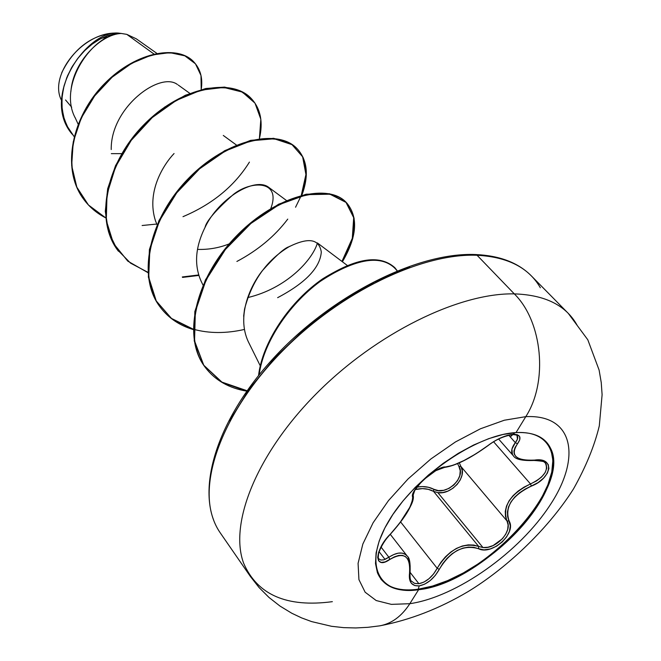 <?xml version="1.0" encoding="UTF-8"?>
<svg xmlns="http://www.w3.org/2000/svg" width="661" height="661" viewBox="0 0 661 661"><rect width="100%" height="100%" fill="white"/><g stroke="black" fill="none" stroke-linecap="round" stroke-linejoin="round"><path stroke-width="0.99" d="M380.719 578.871C388.371 588.067 400.855 591.521 418.182 589.207L418.595 589.736C397.228 592.487 383.496 586.811 377.414 572.723L375.506 563.552L376.101 552.844L379.24 540.863L384.867 527.957L392.865 514.506L403.02 500.898L415.034 487.57L428.543 474.937L443.143 463.394L458.354 453.297L473.714 444.969L488.743 438.648L502.988 434.484L516.026 432.591L525.792 416.653C573.393 414.207 581.697 457.131 550.382 504.632C519.653 552.166 456.734 596.842 409.82 603.7C401.64 616.349 391.527 623.753 379.488 625.893C391.527 623.753 401.64 616.349 409.82 603.7L418.595 589.736C378.827 595.809 362.426 565.18 388.585 521.265C414.158 477.382 476.416 434.376 516.026 432.591C556.033 430.146 563.808 465.79 537.476 506.037C511.647 546.292 458.048 584.274 418.595 589.736L409.82 603.7C456.734 596.842 519.653 552.166 550.382 504.632C581.697 457.131 573.393 414.207 525.792 416.653L504.31 420.231L480.423 428.791L455.454 441.945L430.848 458.99L408.068 478.944L388.453 500.633L373.11 522.76L362.839 544.053L358.08 563.346L358.931 579.639L365.136 592.206L376.183 600.535L391.37 604.369L409.82 603.7L391.37 604.369L376.183 600.535L365.136 592.206L358.931 579.639L358.08 563.346L362.839 544.053L373.11 522.76L388.453 500.633L408.068 478.944L430.848 458.99L455.454 441.945L480.423 428.791L504.31 420.231L525.792 416.653L516.026 432.591C533.551 431.831 545.036 437.02 550.497 448.166C572.269 488.239 482.1 583.316 418.595 589.736L418.182 589.207C400.855 591.521 388.371 588.067 380.719 578.871M514.919 432.666L513.143 434.294L507.268 435.409L500.534 437.954L493.734 441.581L476.168 453.694L463.956 460.527L453.215 465.27L441.565 467.839L436.103 470.425L424.056 479.365L418.917 484.637L415.083 489.685L412.91 493.965L412.704 499.468L409.919 507.127L399.682 523.115L385.429 539.938L381.24 546.407L378.571 552.464L377.687 557.438L378.613 560.85L381.174 562.395L385.082 561.924L394.402 556.859L398.641 555.438L402.384 555.339L405.524 556.628L407.895 559.256L409.382 563.048L409.936 567.791L409.49 578.945L411.34 583.266L414.868 585.613L419.248 585.886L418.182 589.207L419.248 585.886C427.262 584.192 433.938 578.672 439.284 569.336L437.185 568.295L433.616 573.922L429.022 578.697L423.916 582.093L418.892 583.721L410.101 572.36L418.892 583.721L414.819 583.456M524.66 460.155L516.877 458.304M513.473 455.925L512.424 454.454L511.945 449.067L515.332 442.639L508.722 435.186L515.332 442.639C511.25 447.993 510.598 452.38 513.357 455.793C515.382 459.37 522.297 460.924 534.105 460.469L534.526 460.106L534.105 460.469C542.863 461.089 546.581 461.915 545.267 462.94L546.217 464.353L546.763 468.17L545.151 472.557L541.59 476.986L536.525 480.927L530.502 483.943L493.602 441.771L530.502 483.943C510.094 494.098 502.244 506.425 506.97 520.926L508.102 524.908L507.689 529.444L505.756 534.179L502.467 538.707L493.123 545.556L487.925 547.25L482.976 547.556L437.863 492.643L442.829 492.552L448.001 491.049L452.934 488.248L457.156 484.414L460.279 479.903L462.006 475.143L462.204 470.533L460.899 466.451L506.97 520.926L505.467 516.423L505.277 511.383L506.491 506.086L509.127 500.749L513.085 495.667L518.141 491.073L524.066 487.124L530.502 483.943L531.378 486.116L530.502 483.943C543.945 477.374 548.861 470.376 545.267 462.94L543.565 461.543M390.312 534.146L390.519 533.931C374.184 549.787 373.952 570.724 389.85 559.462C404.102 551.348 410.663 555.926 409.523 573.186C408.539 582.077 411.786 586.307 419.248 585.886L424.709 584.142L430.294 580.49L435.335 575.376L439.284 569.336L437.185 568.295L400.64 521.992L437.185 568.295L440.895 562.321L445.448 556.818L450.67 552.125L456.404 548.432L462.361 545.994L468.244 544.871L473.788 545.052L478.704 546.465L433.517 491.338C428.072 488.471 421.999 487.884 415.29 489.578L422.503 488.603L428.295 489.347L433.517 491.338L433.806 489.272L428.336 487.264L422.263 486.57L417.017 487.099C423.238 485.992 428.832 486.719 433.806 489.272L433.517 491.338L437.863 492.643L433.517 491.338L478.704 546.465C462.874 542.053 449.034 549.332 437.185 568.295C432.368 577.003 426.271 582.143 418.892 583.721L414.563 583.366L411.415 581.093C410.274 580.449 409.828 577.623 410.06 572.608L409.523 573.186L410.06 572.608C410.481 563.23 409.58 557.777 407.341 556.232L407.424 556.339M510.523 436.698L513.143 434.294L517.233 434.682L519.67 436.566L519.769 439.763L517.497 443.787L515.332 442.639C517.786 439.598 518.348 437.243 517.018 435.566L517.439 439.135L515.332 442.639L517.497 443.787L515.068 447.522L513.936 450.992L514.217 454.066L515.944 456.644L519.067 458.618L523.355 459.882L528.618 460.395L540.657 460.114L545.399 461.642L548.233 464.526L548.911 468.509L547.341 473.193L543.598 478.101L538.046 482.621L525.247 489.049L519.604 492.734L514.779 497.039L511.019 501.839L508.54 506.904L507.425 511.936L507.656 516.737L510.333 525.826L509.449 531.304L506.632 536.872L502.186 542.012L496.527 546.209L490.206 548.969L483.926 549.861L478.498 548.704L478.704 546.465L482.976 547.556C496.295 549.341 513.159 530.849 506.97 520.926L509.135 521.033L506.97 520.926L460.899 466.451L459.312 462.857L460.899 466.451L458.924 466.451L460.238 470.789L459.792 475.664L457.586 480.58L453.843 484.992L449.009 488.372L443.671 490.322L438.425 490.619L433.806 489.272C445.671 496.527 466.418 477.68 458.924 466.451L457.619 463.617L458.924 466.451L460.899 466.451C467.649 476.614 451.364 495.155 437.863 492.643L482.976 547.556L478.704 546.465L478.498 548.704L473.821 547.316L468.55 547.085L462.973 548.101L457.321 550.398L451.901 553.91L447.001 558.396L442.738 563.643L439.284 569.336C450.331 551.191 463.402 544.317 478.498 548.704C491.784 555.785 516.762 533.287 509.135 521.033C504.467 507.152 511.887 495.519 531.378 486.116C552.067 478.275 555.1 456.801 534.526 460.106C515.671 460.874 509.995 455.437 517.497 443.787C521.876 437.557 520.422 434.393 513.143 434.294C504.864 435.359 496.353 439.193 487.611 445.803C470.161 458.346 456.156 465.402 445.605 466.972C436.904 465.666 409.258 490.784 412.621 496.948C412.662 504.888 405.292 517.216 390.519 533.931L390.494 534.121C385.38 539.326 381.438 545.598 378.687 552.918C378.117 557.388 378.15 559.346 378.786 558.801L380.852 560.049L383.851 559.826L393.733 554.579L398.252 553.158L402.227 553.108L405.54 554.496L407.341 556.232C403.251 551.596 397.096 551.943 388.875 557.256L389.85 559.462L388.875 557.256L381.05 547.077L388.875 557.256L385.024 559.421L379.067 551.654M576.995 325.022C565.932 305.283 545.036 294.905 514.308 293.881C542.458 321.461 548.349 381.719 525.792 416.653C548.349 381.719 542.458 321.461 514.308 293.881C545.036 294.905 565.932 305.283 576.995 325.022M72.057 134.1L71.752 133.704C40.585 96.366 86.715 30.53 118.071 33.05L121.145 33.43L114.725 33.802L107.636 35.636L100.158 38.982L92.581 43.816L85.219 50.071L78.395 57.623L72.404 66.274L67.546 75.775L64.051 85.872L62.134 96.242L61.927 106.57L63.514 116.518L66.91 125.797L74.065 136.521L68.265 128.391L64.274 119.154L62.159 109.131L61.927 98.629L63.522 88.004L66.794 77.601L71.545 67.744L77.511 58.755L84.41 50.88L91.896 44.337L99.637 39.263L107.305 35.76L114.568 33.827L121.145 33.43L126.788 34.364L121.269 33.463C92.937 33.314 56.796 85.5 75.651 118.691M540.343 287.75C528.808 267.73 507.722 256.906 477.077 255.27L514.308 293.881L477.077 255.27C507.722 256.906 528.808 267.73 540.343 287.75M475.482 254.535L477.077 255.27L475.482 254.535M177.388 84.468C159.813 71.231 110.503 107.512 111.222 149.56M236.456 145.056L223.286 135.439M174.066 153.526C163.978 164.077 145.833 191.748 155.616 221.237L157.095 224.74L155.616 221.237M286.461 200.498L268.796 187.402C254.997 176.38 218.543 198.548 205.026 227.434C195.284 247.098 193.979 265.011 201.109 281.173L203.034 285.139M290.088 246.14L289.13 246.685C266.747 260.087 251.891 280.9 244.545 309.125L243.645 316.272M153.881 53.962L126.788 34.364L153.881 53.962M61.729 72.718C81.146 33.265 111.767 33.091 116.931 33.124C83.633 31.398 48.137 74.908 61.481 100.323M156.806 53.334L136.282 38.817L126.788 34.364M71.909 133.902C40.453 96.63 86.632 30.513 118.071 33.05L121.269 33.463C101.174 34.075 73.007 61.638 70.892 91.532M105.694 217.857L88.442 204.993L76.825 187.137L71.669 165.572L73.239 141.925L81.22 118.071L94.663 95.919L112.114 77.213L131.746 63.299L151.6 55.028L169.827 52.64L184.84 55.83L195.466 63.828L200.994 75.511L201.2 89.582C202.902 78.866 200.704 69.942 194.607 62.82C179.511 45.006 137.232 50.955 104.851 84.096C72.33 116.848 60.845 169.563 84.17 199.919C89.838 207.422 97.018 213.396 105.694 217.857M121.773 153.641L111.312 153.658L121.773 153.641M84.17 199.919L83.856 199.49C60.531 169.142 72.008 116.435 104.512 83.691C136.885 50.567 179.164 44.626 194.26 62.44L194.433 62.63C179.47 44.617 137.083 50.418 104.578 83.625C71.942 116.435 60.482 169.365 84.013 199.705M409.572 267.044L374.308 282.148L338.953 302.994L305.242 328.624L274.86 357.808L249.263 389.073L229.615 420.883M213.478 519.629C198.118 479.349 224.31 409.994 282.561 350.925C340.696 291.815 422.04 252.973 477.077 255.27C422.04 252.973 340.696 291.815 282.561 350.925C224.31 409.994 198.118 479.349 213.478 519.629M332.359 601.667C286.882 607.723 257.303 594.883 243.612 563.155C228.921 523.462 256.65 453.719 316.569 393.469C376.357 333.194 459.114 292.683 514.308 293.881C459.114 292.683 376.357 333.194 316.569 393.469C256.65 453.719 228.921 523.462 243.612 563.155M248.172 341.44C236.522 316.156 250.065 286.246 262.26 270.787C275.505 256.014 284.461 247.982 289.13 246.685C308.497 237.134 319.222 238.91 321.296 252.031C320.106 267.722 305.547 282.933 277.637 297.673M205.026 227.434C206.315 221.179 215.783 210.173 233.424 194.408C250.94 180.362 281.71 179.833 270.779 208.554M229.243 243.876C219.097 247.908 208.512 249.751 197.49 249.395M142.123 225.508L156.773 224.046M182.99 216.676C212.371 204.249 234.515 186.055 249.42 162.102M252.081 99.439L251.709 99.034C232.746 77.246 181.75 86.161 144.172 124.45C106.347 162.416 94.036 219.708 118.088 250.767L118.426 251.221C94.374 220.163 106.694 162.854 144.528 124.888C182.114 86.583 233.118 77.659 252.081 99.439C260.756 109.445 263.202 122.525 259.401 138.67L260.831 119.261L255.006 103.141L242.298 92.061L223.749 87.434L201.018 90.144L176.33 100.406L152.212 117.6L131.233 140.363L115.617 166.679L107.024 194.185L106.289 220.46L113.436 243.339L127.755 261.112L147.932 272.646M182.568 277.413L198.796 275.439M301.639 195.838L306.307 175.033L303.069 157.31L292.063 144.66L274.216 138.769L251.188 140.76L225.368 150.972L199.581 168.828L176.751 192.814L159.516 220.683L149.824 249.751L148.708 277.29L156.227 300.895L171.571 318.701L193.252 329.558C179.536 325.476 168.613 318.123 160.491 307.489C136.488 276.554 149.989 218.196 189.054 178.693C227.863 138.868 279.586 128.449 297.987 149.667C307.58 160.995 308.877 176.165 301.887 195.185M342.415 261.773L352.718 238.72L354.114 218.147L346.306 202.563L329.955 194.202L306.712 194.656L279.248 204.579L250.924 223.451L225.409 249.494L206.05 279.975L195.326 311.562L194.557 340.927L203.753 365.203L221.807 382.322L246.784 391.147C229.078 388.214 215.337 380.422 205.546 367.756C181.659 337.036 196.499 277.62 236.861 236.481C276.992 195.012 329.401 182.882 347.116 203.406C358.46 217.643 356.89 237.101 342.415 261.773M397.22 270.762C383.57 254.361 358.898 257.212 323.196 279.297C290.956 301.598 263.549 341.216 259.145 374.804C263.442 342.274 289.196 304.019 320.246 281.396C354.61 258.773 379.554 254.311 395.104 268.002L397.22 270.762M297.789 149.444L297.59 149.229C279.19 128.011 227.467 138.422 188.666 178.23C149.617 217.717 136.125 276.067 160.127 307.001L160.491 307.489M346.901 203.175L346.686 202.944C328.971 182.411 276.562 194.524 236.448 235.977C196.094 277.108 181.271 336.515 205.158 367.235L205.356 367.499M395.104 268.002L394.65 267.498C378.943 253.717 353.792 258.327 319.189 281.322C287.956 304.291 262.343 342.976 258.55 375.539C262.45 341.729 290.022 301.416 322.667 278.826C358.873 256.468 383.686 253.799 397.104 270.803M247.594 297.624C286.469 288.46 312.488 260.013 317.437 242.967M247.065 390.742L221.906 382.099L203.646 365.112L194.243 340.902L194.838 311.554L205.431 279.909L224.732 249.337L250.238 223.178L278.595 204.216L306.134 194.21L329.451 193.723L345.86 202.084L353.693 217.692L352.296 238.315L341.944 261.425M244.273 329.484C226.029 333.59 209.157 333.524 193.64 329.294M193.252 329.186L171.472 318.42L156.021 300.681L148.378 277.124L149.394 249.602L158.995 220.518L176.173 192.607L198.969 168.555L224.765 150.634L250.61 140.355L273.679 138.314L291.584 144.172L302.639 156.806L305.927 174.529L301.284 195.342M301.019 196.003L295.558 207.24M287.758 219.105C274.836 236.2 257.881 250.321 236.886 261.459M198.647 274.959L182.296 276.959M147.907 272.307L130.564 263.152L117.162 249.494L108.544 231.912L105.289 211.297L107.669 188.765L115.526 165.671L128.317 143.454L145.098 123.516L164.606 107.123L185.353 95.25L205.819 88.5L224.542 87.095L240.232 90.846L251.891 99.233M109.329 36.603L102.62 38.065M65.555 99.976L71.702 107.222M408.044 557.256L409.605 561.222L410.167 566.18M445.605 466.972L444.456 467.401L445.605 466.972M412.621 496.948L413.142 495.097L412.621 496.948M390.494 534.121L390.486 534.121C400.252 523.165 406.837 514.051 410.258 506.772C412.935 501.773 413.902 497.898 413.158 495.163L414.753 490.47C420.28 483.108 423.437 479.39 424.197 479.316C425.064 478.159 428.989 475.251 435.987 470.591L444.556 467.401C455.603 465.798 470.037 458.577 487.859 445.745C495.667 439.656 504.029 435.938 512.961 434.583C516.043 434.872 517.398 435.202 517.018 435.566M546.267 441.895L551.051 450.1L552.877 460.254L551.77 472.004L547.829 484.918L541.235 498.584L532.245 512.556L521.157 526.42L508.317 539.773L494.122 552.208L478.994 563.37L463.369 572.93L447.712 580.581L432.492 586.076L418.182 589.207C481.687 582.804 571.831 487.752 550.043 447.662M498.592 438.995L513.341 455.776M379.885 625.827C409.977 620.026 439.358 608.632 468.029 591.628C503.831 569.922 546.449 531.609 573.492 488.925C585.935 466.782 594.536 445.754 599.304 425.841L602.105 394.733L601.246 382.562L599.106 370.053L587.811 339.795L568.286 313.388L531.37 275.91C518.29 262.714 499.675 255.592 475.507 254.535C416.653 251.981 329.244 296.293 271.316 360.575C213.305 424.775 194.433 496.328 220.46 533.154L250.37 576.442L259.071 587.538L269.002 597.461L279.983 606.063L291.798 613.251L301.664 617.919L311.62 621.596L331.508 626.289L343.646 627.636L355.775 627.95L367.863 627.322L379.885 625.827M75.04 117.435L78.105 124.119M178.222 85.021L189.814 93.358M317.363 242.909L347.124 265.325M248.139 341.373L260.26 365.814M297.59 149.229L297.987 149.667M346.686 202.944L347.116 203.406M205.158 367.235L205.546 367.756M390.287 534.336L407.341 556.232"/></g></svg>
